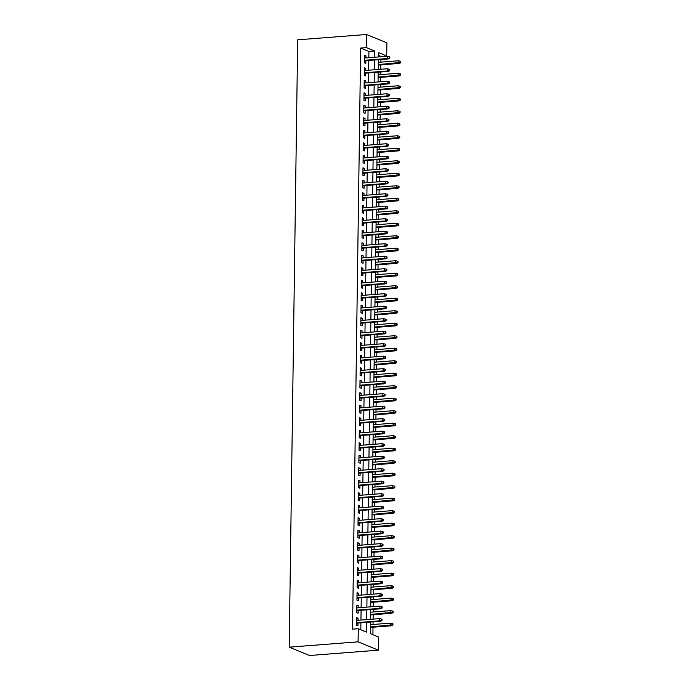 <?xml version="1.0" encoding="UTF-8"?>
<svg xmlns="http://www.w3.org/2000/svg" width="690" height="690" viewBox="0 0 690 690"><rect width="100%" height="100%" fill="white"/><g stroke="black" fill="none" stroke-linecap="round" stroke-linejoin="round"><path stroke-width="1.03" d="M370.521 622.052L370.358 633.67L378.603 637.051L378.413 650.178L309.525 655.5L289.205 647.168L297.683 39.822L366.571 34.5L366.39 47.619L360.646 48.067L352.538 629.159L358.274 628.719L366.511 632.1L366.649 622.346M366.571 34.5L386.9 42.832L386.711 55.959L378.474 52.578L378.413 56.968M380.966 56.77L386.711 55.959M372.893 634.714L373.005 627.21M373.04 624.485L373.074 621.854M373.118 619.12L373.178 614.712M373.212 611.987L373.255 609.356M373.29 606.622L373.35 602.215M373.385 599.489L373.428 596.859M373.463 594.125L373.523 589.726M373.566 586.992L373.601 584.361M373.635 581.627L373.704 577.228M373.738 574.494L373.773 571.863M373.816 569.138L373.877 564.731M373.911 561.996L373.946 559.366M373.989 556.64L374.049 552.233M374.084 549.499L374.127 546.868M374.161 544.143L374.221 539.735M374.265 537.001L374.299 534.379M374.334 531.645L374.394 527.238M374.437 524.504L374.472 521.882M374.515 519.147L374.575 514.74M374.61 512.006L374.644 509.384M374.687 506.65L374.748 502.242M374.782 499.517L374.825 496.886M374.86 494.152L374.92 489.745M374.963 487.019L374.998 484.389M375.032 481.655L375.093 477.247M375.136 474.522L375.17 471.891M375.205 469.157L375.274 464.758M375.308 462.024L375.343 459.393M375.386 456.659L375.446 452.261M375.481 449.526L375.524 446.896M375.558 444.17L375.619 439.763M375.662 437.029L375.696 434.398M375.731 431.673L375.791 427.265M375.834 424.531L375.869 421.901M375.903 419.175L375.972 414.768M376.007 412.034L376.041 409.412M376.085 406.677L376.145 402.27M376.179 399.536L376.214 396.914M376.257 394.18L376.317 389.772M376.352 387.047L376.395 384.416M376.43 381.682L376.49 377.275M376.533 374.549L376.568 371.919M376.602 369.185L376.662 364.777M376.706 362.052L376.74 359.421M376.783 356.687L376.844 352.288M376.878 349.554L376.913 346.923M376.956 344.189L377.016 339.791M377.051 337.056L377.094 334.426M377.128 331.692L377.189 327.293M377.232 324.559L377.266 321.928M377.301 319.203L377.361 314.795M377.404 312.061L377.439 309.43M377.473 306.705L377.542 302.298M377.577 299.564L377.611 296.942M377.654 294.207L377.715 289.8M377.749 287.066L377.792 284.444M377.827 281.71L377.887 277.302M377.93 274.568L377.965 271.946M377.999 269.212L378.06 264.805M378.103 262.079L378.137 259.449M378.172 256.714L378.241 252.307M378.275 249.582L378.31 246.951M378.353 244.217L378.413 239.81M378.448 237.084L378.482 234.453M378.525 231.719L378.586 227.321M378.62 224.586L378.663 221.956M378.698 219.222L378.758 214.823M378.801 212.089L378.836 209.458M378.87 206.733L378.931 202.325M378.974 199.591L379.008 196.961M379.052 194.235L379.112 189.828M379.146 187.094L379.181 184.463M379.224 181.737L379.284 177.33M379.319 174.596L379.362 171.974M379.397 169.24L379.457 164.832M379.5 162.098L379.535 159.476M379.569 156.742L379.629 152.335M379.673 149.601L379.707 146.979M379.75 144.245L379.811 139.837M379.845 137.112L379.88 134.481M379.923 131.747L379.983 127.34M380.018 124.614L380.061 121.983M380.095 119.249L380.156 114.85M380.199 112.116L380.233 109.486M380.268 106.752L380.328 102.353M380.371 99.619L380.406 96.988M380.44 94.254L380.509 89.855M380.544 87.121L380.578 84.49M380.621 81.765L380.682 77.358M380.716 74.624L380.751 71.993M380.794 69.267L380.854 64.86M380.889 62.126L380.932 59.504M358.041 620.284L358.076 618.24L356.704 617.671L356.592 625.175L357.972 625.735L358.007 623.018M358.222 607.786L358.248 605.742L356.877 605.182L356.773 612.677L358.145 613.238L358.179 610.521M358.395 595.289L358.421 593.245L357.049 592.684L356.946 600.179L358.317 600.74L358.36 598.023M358.567 582.791L358.593 580.747L357.222 580.187L357.118 587.682L358.49 588.242L358.533 585.525M358.74 570.302L358.774 568.25L357.403 567.689L357.291 575.184L358.671 575.745L358.705 573.028M358.921 557.805L358.947 555.752L357.575 555.191L357.472 562.686L358.843 563.256L358.878 560.53M359.093 545.307L359.119 543.254L357.748 542.694L357.644 550.189L359.016 550.758L359.05 548.041M359.266 532.809L359.292 530.757L357.92 530.196L357.817 537.691L359.188 538.26L359.231 535.543M359.438 520.312L359.473 518.268L358.093 517.698L357.989 525.202L359.369 525.763L359.404 523.046M359.619 507.814L359.645 505.77L358.274 505.201L358.17 512.705L359.542 513.265L359.576 510.548M359.792 495.317L359.818 493.272L358.446 492.703L358.343 500.207L359.714 500.768L359.749 498.051M359.964 482.819L359.99 480.775L358.619 480.214L358.515 487.709L359.887 488.27L359.93 485.553M360.137 470.321L360.171 468.277L358.791 467.716L358.688 475.212L360.059 475.772L360.102 473.055M360.309 457.832L360.344 455.78L358.973 455.219L358.86 462.714L360.24 463.275L360.275 460.558M360.49 445.335L360.516 443.282L359.145 442.721L359.041 450.216L360.413 450.777L360.447 448.06M360.663 432.837L360.689 430.784L359.318 430.224L359.214 437.719L360.585 438.288L360.629 435.562M360.836 420.339L360.861 418.287L359.49 417.726L359.387 425.221L360.758 425.79L360.801 423.074M361.008 407.842L361.043 405.789L359.671 405.228L359.559 412.732L360.939 413.293L360.974 410.576M361.189 395.344L361.215 393.3L359.844 392.731L359.74 400.235L361.112 400.795L361.146 398.078M361.362 382.846L361.388 380.802L360.016 380.233L359.913 387.737L361.284 388.298L361.319 385.581M361.534 370.349L361.56 368.305L360.189 367.744L360.085 375.239L361.457 375.8L361.5 373.083M361.707 357.851L361.741 355.807L360.361 355.247L360.258 362.742L361.638 363.302L361.672 360.585M361.888 345.354L361.914 343.31L360.542 342.749L360.439 350.244L361.81 350.805L361.845 348.088M362.06 332.865L362.086 330.812L360.715 330.251L360.611 337.746L361.983 338.307L362.017 335.59M362.233 320.367L362.259 318.314L360.887 317.754L360.784 325.249L362.155 325.818L362.198 323.093M362.405 307.869L362.44 305.817L361.06 305.256L360.956 312.751L362.328 313.32L362.371 310.603M362.578 295.372L362.612 293.319L361.241 292.758L361.129 300.254L362.509 300.823L362.543 298.106M362.759 282.874L362.785 280.83L361.413 280.261L361.31 287.764L362.681 288.325L362.716 285.608M362.931 270.377L362.957 268.332L361.586 267.763L361.482 275.267L362.854 275.828L362.897 273.111M363.104 257.879L363.138 255.835L361.758 255.266L361.655 262.769L363.026 263.33L363.069 260.613M363.276 245.381L363.311 243.337L361.94 242.777L361.827 250.272L363.207 250.832L363.242 248.115M363.457 232.884L363.483 230.839L362.112 230.279L362.009 237.774L363.38 238.335L363.414 235.618M363.63 220.395L363.656 218.342L362.285 217.781L362.181 225.276L363.552 225.837L363.587 223.12M363.803 207.897L363.828 205.844L362.457 205.284L362.353 212.779L363.725 213.339L363.768 210.623M363.975 195.399L364.01 193.347L362.63 192.786L362.526 200.281L363.906 200.85L363.94 198.125M364.156 182.902L364.182 180.849L362.811 180.288L362.707 187.784L364.079 188.353L364.113 185.636M364.329 170.404L364.355 168.351L362.983 167.791L362.88 175.295L364.251 175.855L364.286 173.138M364.501 157.907L364.527 155.862L363.156 155.293L363.052 162.797L364.423 163.358L364.467 160.641M364.674 145.409L364.708 143.365L363.328 142.796L363.225 150.299L364.596 150.86L364.639 148.143M364.855 132.911L364.881 130.867L363.509 130.298L363.397 137.802L364.777 138.362L364.812 135.645M365.027 120.414L365.053 118.37L363.682 117.809L363.578 125.304L364.95 125.865L364.984 123.148M365.2 107.916L365.226 105.872L363.854 105.311L363.751 112.806L365.122 113.367L365.165 110.65M365.372 95.427L365.407 93.374L364.027 92.814L363.923 100.309L365.295 100.869L365.338 98.153M365.545 82.929L365.579 80.877L364.208 80.316L364.096 87.811L365.476 88.38L365.51 85.655M365.726 70.432L365.752 68.379L364.38 67.818L364.277 75.314L365.648 75.883L365.683 73.166M380.975 56.399L378.439 55.355M360.81 629.763L360.913 622.794M360.948 620.06L361.086 610.296M361.12 607.562L361.258 597.799M361.301 595.065L361.431 585.301M361.474 582.567L361.612 572.803M361.646 570.078L361.784 560.306M361.819 557.58L361.957 547.808M361.991 545.083L362.129 535.319M362.172 532.585L362.31 522.822M362.345 520.087L362.483 510.324M362.517 507.59L362.655 497.826M362.69 495.092L362.828 485.329M362.871 482.595L363 472.831M363.044 470.097L363.182 460.334M363.216 457.599L363.354 447.836M363.389 445.11L363.527 435.338M363.57 432.613L363.699 422.849M363.742 420.115L363.88 410.352M363.915 407.618L364.053 397.854M364.087 395.12L364.225 385.356M364.26 382.622L364.398 372.859M364.441 370.125L364.579 360.361M364.613 357.627L364.751 347.863M364.786 345.129L364.924 335.366M364.958 332.64L365.096 322.868M365.139 320.143L365.269 310.371M365.312 307.645L365.45 297.882M365.484 295.147L365.622 285.384M365.657 282.65L365.795 272.886M365.838 270.152L365.967 260.389M366.011 257.655L366.149 247.891M366.183 245.157L366.321 235.394M366.356 232.659L366.494 222.896M366.537 220.162L366.666 210.398M366.709 207.673L366.847 197.901M366.882 195.175L367.02 185.412M367.054 182.678L367.192 172.914M367.227 170.18L367.365 160.416M367.408 157.682L367.537 147.919M367.58 145.185L367.718 135.421M367.753 132.687L367.891 122.924M367.925 120.189L368.063 110.426M368.106 107.692L368.236 97.928M368.279 95.203L368.417 85.431M368.451 82.705L368.589 72.933M368.624 70.208L368.762 60.444M368.805 57.71L368.891 51.448L360.646 48.067M365.898 57.934L365.924 55.881L364.553 55.321L364.449 62.816L365.821 63.385L365.855 60.668M358.274 628.719L358.093 641.838L289.205 647.168M358.093 641.838L378.413 650.178M378.379 59.694L378.241 69.466M378.198 72.191L378.06 81.955M378.025 84.689L377.887 94.452M377.853 97.187L377.715 106.95M377.68 109.684L377.542 119.448M377.499 122.182L377.37 131.945M377.327 134.679L377.189 144.443M377.154 147.177L377.016 156.941M376.981 159.675L376.844 169.438M376.8 172.164L376.671 181.936M376.628 184.661L376.49 194.433M376.455 197.159L376.317 206.922M376.283 209.657L376.145 219.42M376.11 222.154L375.972 231.918M375.929 234.652L375.791 244.415M375.757 247.149L375.619 256.913M375.584 259.647L375.446 269.411M375.412 272.145L375.274 281.908M375.231 284.642L375.101 294.406M375.058 297.131L374.92 306.903M374.886 309.629L374.748 319.392M374.713 322.127L374.575 331.89M374.532 334.624L374.403 344.388M374.36 347.122L374.221 356.885M374.187 359.619L374.049 369.383M374.014 372.117L373.877 381.88M373.842 384.615L373.704 394.378M373.661 397.112L373.523 406.876M373.488 409.601L373.35 419.373M373.316 422.099L373.178 431.871M373.143 434.596L373.005 444.36M372.962 447.094L372.833 456.858M372.79 459.592L372.652 469.355M372.617 472.089L372.479 481.853M372.445 484.587L372.307 494.351M372.264 497.085L372.134 506.848M372.091 509.582L371.953 519.346M371.919 522.08L371.781 531.843M371.746 534.569L371.608 544.341M371.565 547.067L371.436 556.839M371.393 559.564L371.255 569.328M371.22 572.062L371.082 581.825M371.048 584.559L370.91 594.323M370.875 597.057L370.737 606.821M370.694 609.555L370.565 619.318M374.541 57.261L374.627 51L366.39 47.619M366.692 619.62L366.83 609.857M366.864 607.122L367.002 597.359M367.037 594.625L367.175 584.861M367.209 582.127L367.347 572.364M367.39 569.63L367.52 559.866M367.563 557.132L367.701 547.368M367.736 544.634L367.873 534.871M367.908 532.137L368.046 522.373M368.089 519.648L368.219 509.875M368.262 507.15L368.4 497.378M368.434 494.652L368.572 484.889M368.607 482.155L368.745 472.391M368.779 469.657L368.917 459.894M368.96 457.159L369.098 447.396M369.133 444.662L369.271 434.898M369.305 432.164L369.443 422.401M369.478 419.667L369.616 409.903M369.659 407.169L369.788 397.406M369.831 394.68L369.969 384.908M370.004 382.182L370.142 372.419M370.176 369.685L370.314 359.921M370.358 357.187L370.487 347.424M370.53 344.69L370.668 334.926M370.703 332.192L370.841 322.428M370.875 319.694L371.013 309.931M371.048 307.197L371.186 297.433M371.229 294.699L371.367 284.936M371.401 282.21L371.539 272.438M371.574 269.712L371.712 259.94M371.746 257.215L371.884 247.451M371.927 244.717L372.057 234.954M372.1 232.22L372.238 222.456M372.272 219.722L372.41 209.958M372.445 207.224L372.583 197.461M372.626 194.727L372.755 184.963M372.798 182.229L372.936 172.466M372.971 169.731L373.109 159.968M373.143 157.242L373.281 147.47M373.325 144.745L373.454 134.973M373.497 132.247L373.635 122.484M373.67 119.75L373.808 109.986M373.842 107.252L373.98 97.488M374.014 94.754L374.153 84.991M374.196 82.257L374.325 72.493M374.368 69.759L374.506 59.996M368.891 51.448L374.627 51M364.544 55.994L365.924 55.881M364.372 68.491L365.752 68.379M364.191 80.989L365.579 80.877M364.018 93.478L365.407 93.374M363.846 105.975L365.226 105.872M363.673 118.473L365.053 118.37M363.501 130.971L364.881 130.867M363.32 143.468L364.708 143.365M363.147 155.966L364.527 155.862M362.974 168.464L364.355 168.351M362.802 180.961L364.182 180.849M362.621 193.459L364.01 193.347M362.448 205.956L363.828 205.844M362.276 218.445L363.656 218.342M362.103 230.943L363.483 230.839M361.922 243.441L363.311 243.337M361.75 255.938L363.138 255.835M361.577 268.436L362.957 268.332M361.405 280.934L362.785 280.83M361.232 293.431L362.612 293.319M361.051 305.929L362.44 305.817M360.879 318.426L362.259 318.314M360.706 330.915L362.086 330.812M360.534 343.413L361.914 343.31M360.353 355.911L361.741 355.807M360.18 368.408L361.56 368.305M360.007 380.906L361.388 380.802M359.835 393.404L361.215 393.3M359.654 405.901L361.043 405.789M359.481 418.399L360.861 418.287M359.309 430.896L360.689 430.784M359.136 443.394L360.516 443.282M358.964 455.883L360.344 455.78M358.783 468.381L360.171 468.277M358.61 480.878L359.99 480.775M358.438 493.376L359.818 493.272M358.265 505.874L359.645 505.77M358.084 518.371L359.473 518.268M357.912 530.869L359.292 530.757M357.739 543.366L359.119 543.254M357.567 555.864L358.947 555.752M357.386 568.362L358.774 568.25M357.213 580.851L358.593 580.747M357.041 593.348L358.421 593.245M356.868 605.846L358.248 605.742M356.687 618.343L358.076 618.24M364.475 60.772L388.513 58.917L387.521 58.512L364.484 60.289M389.246 57.986L389.798 58.21L389.815 56.96L389.264 56.735L389.246 57.986L387.521 58.512L387.556 56.261L364.518 58.038M388.513 58.917L389.798 58.21M389.264 56.735L387.556 56.261M400.778 62.712L400.795 61.462L400.252 61.238L400.235 62.488L400.778 62.712L399.501 63.42L398.51 63.014L398.544 60.763L378.336 62.324M400.235 62.488L378.31 64.575M399.501 63.42L378.301 65.058M398.544 60.763L400.252 61.238M364.303 73.269L388.341 71.406L387.349 71.001L364.311 72.786M389.074 70.484L389.617 70.708L389.634 69.457L389.091 69.233L389.074 70.484L387.349 71.001L387.383 68.758L364.337 70.535M388.341 71.406L389.617 70.708M389.091 69.233L387.383 68.758M364.13 85.767L388.168 83.904L387.176 83.499L364.139 85.284M388.893 82.973L389.445 83.205L389.462 81.955L388.91 81.731L388.893 82.973L387.176 83.499L387.211 81.256L364.165 83.033M388.168 83.904L389.445 83.205M388.91 81.731L387.211 81.256M363.949 98.265L387.987 96.402L387.004 95.996L363.958 97.782M388.72 95.47L389.272 95.694L389.289 94.452L388.737 94.219L388.72 95.47L387.004 95.996L387.03 93.745L363.992 95.531M387.987 96.402L389.272 95.694M388.737 94.219L387.03 93.745M363.777 110.762L387.815 108.899L386.831 108.494L363.785 110.279M388.548 107.968L389.1 108.192L389.117 106.941L388.565 106.717L388.548 107.968L386.831 108.494L386.857 106.243L363.82 108.028M387.815 108.899L389.1 108.192M388.565 106.717L386.857 106.243M400.605 75.21L400.623 73.959L400.071 73.735L400.053 74.986L400.605 75.21L399.329 75.917L398.337 75.512L398.372 73.261L378.163 74.822M400.053 74.986L378.129 77.073M399.329 75.917L378.129 77.556M398.372 73.261L400.071 73.735M400.433 87.708L400.45 86.457L399.898 86.233L399.881 87.483L400.433 87.708L399.148 88.415L398.165 88.01L398.19 85.758L377.991 87.32M399.881 87.483L377.956 89.571M399.148 88.415L377.947 90.054M398.19 85.758L399.898 86.233M400.26 100.205L400.278 98.955L399.726 98.73L399.708 99.981L400.26 100.205L398.975 100.913L397.983 100.507L398.018 98.256L377.818 99.817M399.708 99.981L377.784 102.068M398.975 100.913L377.775 102.551M398.018 98.256L399.726 98.73M400.079 112.703L400.096 111.452L399.553 111.228L399.536 112.479L400.079 112.703L398.803 113.401L397.811 112.996L397.845 110.754L377.637 112.315M399.536 112.479L377.611 114.566M398.803 113.401L377.603 115.04M397.845 110.754L399.553 111.228M363.604 123.251L387.642 121.397L386.65 120.992L363.613 122.777M388.375 120.465L388.919 120.69L388.936 119.439L388.392 119.215L388.375 120.465L386.65 120.992L386.685 118.74L363.639 120.526M387.642 121.397L388.919 120.69M388.392 119.215L386.685 118.74M399.907 125.201L399.924 123.95L399.372 123.726L399.355 124.968L399.907 125.201L398.63 125.899L397.638 125.494L397.673 123.251L377.464 124.812M399.355 124.968L377.43 127.055M398.63 125.899L377.43 127.538M397.673 123.251L399.372 123.726M363.432 135.749L387.47 133.895L386.478 133.489L363.44 135.266M388.194 132.963L388.746 133.187L388.763 131.937L388.211 131.712L388.194 132.963L386.478 133.489L386.512 131.238L363.466 133.023M387.47 133.895L388.746 133.187M388.211 131.712L386.512 131.238M399.734 137.689L399.752 136.447L399.2 136.215L399.182 137.465L399.734 137.689L398.449 138.397L397.466 137.991L397.492 135.74L377.292 137.301M399.182 137.465L377.257 139.553M398.449 138.397L377.249 140.036M397.492 135.74L399.2 136.215M363.259 148.246L387.297 146.392L386.305 145.987L363.259 147.763M388.022 145.461L388.574 145.685L388.591 144.434L388.039 144.21L388.022 145.461L386.305 145.987L386.34 143.736L363.294 145.521M387.297 146.392L388.574 145.685M388.039 144.21L386.34 143.736M399.562 150.187L399.579 148.937L399.027 148.712L399.01 149.963L399.562 150.187L398.277 150.894L397.293 150.489L397.319 148.238L377.12 149.799M399.01 149.963L377.085 152.05M398.277 150.894L377.076 152.533M397.319 148.238L399.027 148.712M363.078 160.744L387.116 158.89L386.133 158.484L363.087 160.261M387.849 157.958L388.401 158.183L388.418 156.932L387.866 156.708L387.849 157.958L386.133 158.484L386.159 156.233L363.121 158.01M387.116 158.89L388.401 158.183M387.866 156.708L386.159 156.233M399.381 162.685L399.398 161.434L398.855 161.21L398.837 162.461L399.381 162.685L398.104 163.392L397.112 162.987L397.147 160.736L376.938 162.297M398.837 162.461L376.913 164.548M398.104 163.392L376.904 165.031M397.147 160.736L398.855 161.21M362.906 173.242L386.943 171.387L385.952 170.982L362.914 172.759M387.677 170.456L388.22 170.68L388.237 169.43L387.694 169.205L387.677 170.456L385.952 170.982L385.986 168.731L362.949 170.508M386.943 171.387L388.22 170.68M387.694 169.205L385.986 168.731M399.208 175.182L399.225 173.932L398.673 173.708L398.656 174.958L399.208 175.182L397.932 175.89L396.94 175.484L396.974 173.233L376.766 174.794M398.656 174.958L376.74 177.045M397.932 175.89L376.731 177.528M396.974 173.233L398.673 173.708M362.733 185.739L386.771 183.885L385.779 183.471L362.742 185.256M387.504 182.954L388.047 183.178L388.065 181.927L387.521 181.703L387.504 182.954L385.779 183.471L385.814 181.229L362.768 183.005M386.771 183.885L388.047 183.178M387.521 181.703L385.814 181.229M399.036 187.68L399.053 186.429L398.501 186.205L398.484 187.456L399.036 187.68L397.759 188.387L396.767 187.982L396.802 185.731L376.593 187.292M398.484 187.456L376.559 189.543M397.759 188.387L376.559 190.026M396.802 185.731L398.501 186.205M362.561 198.237L386.598 196.374L385.606 195.969L362.561 197.754M387.323 195.451L387.875 195.675L387.892 194.425L387.34 194.201L387.323 195.451L385.606 195.969L385.641 193.726L362.595 195.503M386.598 196.374L387.875 195.675M387.34 194.201L385.641 193.726M398.863 200.178L398.88 198.927L398.328 198.703L398.311 199.953L398.863 200.178L397.578 200.885L396.595 200.48L396.621 198.228L376.421 199.79M398.311 199.953L376.386 202.041M397.578 200.885L376.378 202.524M396.621 198.228L398.328 198.703M362.379 210.735L386.417 208.872L385.434 208.466L362.388 210.252M387.15 207.94L387.702 208.173L387.72 206.922L387.168 206.698L387.15 207.94L385.434 208.466L385.46 206.215L362.423 208.001M386.417 208.872L387.702 208.173M387.168 206.698L385.46 206.215M398.682 212.675L398.699 211.425L398.156 211.2L398.139 212.451L398.682 212.675L397.406 213.383L396.414 212.977L396.448 210.726L376.24 212.287M398.139 212.451L376.214 214.538M397.406 213.383L376.205 215.021M396.448 210.726L398.156 211.2M362.207 223.232L386.245 221.369L385.253 220.964L362.216 222.749M386.978 220.438L387.53 220.662L387.547 219.42L386.995 219.187L386.978 220.438L385.253 220.964L385.287 218.713L362.25 220.498M386.245 221.369L387.53 220.662M386.995 219.187L385.287 218.713M398.51 225.173L398.527 223.922L397.983 223.698L397.966 224.949L398.51 225.173L397.233 225.871L396.241 225.466L396.276 223.224L376.067 224.785M397.966 224.949L376.041 227.036M397.233 225.871L376.033 227.51M396.276 223.224L397.983 223.698M362.034 235.73L386.072 233.867L385.08 233.462L362.043 235.247M386.805 232.935L387.349 233.16L387.366 231.909L386.823 231.685L386.805 232.935L385.08 233.462L385.115 231.21L362.069 232.996M386.072 233.867L387.349 233.16M386.823 231.685L385.115 231.21M398.337 237.671L398.354 236.42L397.802 236.196L397.785 237.438L398.337 237.671L397.061 238.369L396.069 237.964L396.103 235.721L375.895 237.282M397.785 237.438L375.86 239.525M397.061 238.369L375.86 240.008M396.103 235.721L397.802 236.196M361.862 248.219L385.9 246.364L384.908 245.959L361.862 247.736M386.624 245.433L387.176 245.657L387.194 244.407L386.642 244.182L386.624 245.433L384.908 245.959L384.942 243.708L361.896 245.493M385.9 246.364L387.176 245.657M386.642 244.182L384.942 243.708M398.165 250.16L398.182 248.918L397.63 248.685L397.613 249.935L398.165 250.16L396.879 250.867L395.896 250.461L395.922 248.21L375.722 249.78M397.613 249.935L375.688 252.023M396.879 250.867L375.679 252.506M395.922 248.21L397.63 248.685M361.681 260.716L385.719 258.862L384.735 258.457L361.689 260.234M386.452 257.931L387.004 258.155L387.021 256.904L386.469 256.68L386.452 257.931L384.735 258.457L384.761 256.206L361.724 257.991M385.719 258.862L387.004 258.155M386.469 256.68L384.761 256.206M397.992 262.657L398.009 261.406L397.457 261.182L397.44 262.433L397.992 262.657L396.707 263.364L395.715 262.959L395.75 260.708L375.55 262.269M397.44 262.433L375.515 264.52M396.707 263.364L375.507 265.003M395.75 260.708L397.457 261.182M361.508 273.214L385.546 271.36L384.563 270.954L361.517 272.731M386.279 270.428L386.831 270.653L386.849 269.402L386.297 269.178L386.279 270.428L384.563 270.954L384.589 268.703L361.551 270.48M385.546 271.36L386.831 270.653M386.297 269.178L384.589 268.703M397.811 275.155L397.828 273.904L397.285 273.68L397.268 274.93L397.811 275.155L396.534 275.862L395.543 275.457L395.577 273.206L375.369 274.767M397.268 274.93L375.343 277.018M396.534 275.862L375.334 277.501M395.577 273.206L397.285 273.68M361.336 285.712L385.374 283.857L384.382 283.452L361.344 285.229M386.107 282.926L386.65 283.15L386.667 281.899L386.124 281.675L386.107 282.926L384.382 283.452L384.416 281.201L361.37 282.978M385.374 283.857L386.65 283.15M386.124 281.675L384.416 281.201M397.638 287.652L397.656 286.402L397.104 286.178L397.086 287.428L397.638 287.652L396.362 288.36L395.37 287.954L395.405 285.703L375.196 287.264M397.086 287.428L375.162 289.515M396.362 288.36L375.162 289.998M395.405 285.703L397.104 286.178M361.163 298.209L385.201 296.355L384.209 295.95L361.172 297.726M385.926 295.423L386.478 295.648L386.495 294.397L385.943 294.173L385.926 295.423L384.209 295.95L384.244 293.699L361.198 295.475M385.201 296.355L386.478 295.648M385.943 294.173L384.244 293.699M397.466 300.15L397.483 298.899L396.931 298.675L396.914 299.926L397.466 300.15L396.181 300.857L395.197 300.452L395.223 298.201L375.024 299.762M396.914 299.926L374.989 302.013M396.181 300.857L374.981 302.496M395.223 298.201L396.931 298.675M360.991 310.707L385.02 308.844L384.037 308.439L360.991 310.224M385.753 307.921L386.305 308.145L386.322 306.895L385.77 306.671L385.753 307.921L384.037 308.439L384.071 306.196L361.025 307.973M385.02 308.844L386.305 308.145M385.77 306.671L384.071 306.196M397.293 312.648L397.311 311.397L396.759 311.173L396.741 312.423L397.293 312.648L396.008 313.355L395.025 312.95L395.051 310.698L374.851 312.26M396.741 312.423L374.817 314.511M396.008 313.355L374.808 314.994M395.051 310.698L396.759 311.173M360.81 323.205L384.848 321.342L383.864 320.936L360.818 322.722M385.581 320.41L386.133 320.643L386.15 319.392L385.598 319.168L385.581 320.41L383.864 320.936L383.89 318.694L360.853 320.471M384.848 321.342L386.133 320.643M385.598 319.168L383.89 318.694M397.112 325.145L397.13 323.895L396.586 323.67L396.569 324.921L397.112 325.145L395.836 325.853L394.844 325.447L394.878 323.196L374.67 324.757M396.569 324.921L374.644 327.008M395.836 325.853L374.636 327.491M394.878 323.196L396.586 323.67M360.637 335.702L384.675 333.839L383.683 333.434L360.646 335.219M385.408 332.908L385.952 333.132L385.969 331.89L385.425 331.657L385.408 332.908L383.683 333.434L383.718 331.183L360.68 332.968M384.675 333.839L385.952 333.132M385.425 331.657L383.718 331.183M396.94 337.643L396.957 336.392L396.405 336.168L396.388 337.419L396.94 337.643L395.663 338.35L394.671 337.945L394.706 335.694L374.498 337.255M396.388 337.419L374.472 339.506M395.663 338.35L374.463 339.989M394.706 335.694L396.405 336.168M360.465 348.2L384.503 346.337L383.511 345.932L360.473 347.717M385.236 345.405L385.779 345.63L385.796 344.379L385.253 344.155L385.236 345.405L383.511 345.932L383.545 343.68L360.499 345.466M384.503 346.337L385.779 345.63M385.253 344.155L383.545 343.68M396.767 350.14L396.785 348.89L396.233 348.666L396.215 349.916L396.767 350.14L395.482 350.839L394.499 350.434L394.533 348.191L374.325 349.752M396.215 349.916L374.291 352.004M395.482 350.839L374.291 352.478M394.533 348.191L396.233 348.666M360.292 360.689L384.33 358.835L383.338 358.429L360.292 360.214M385.055 357.903L385.606 358.127L385.624 356.877L385.072 356.652L385.055 357.903L383.338 358.429L383.373 356.178L360.327 357.963M384.33 358.835L385.606 358.127M385.072 356.652L383.373 356.178M396.595 362.638L396.612 361.388L396.06 361.163L396.043 362.405L396.595 362.638L395.31 363.337L394.326 362.931L394.352 360.689L374.153 362.25M396.043 362.405L374.118 364.493M395.31 363.337L374.109 364.976M394.352 360.689L396.06 361.163M360.111 373.187L384.149 371.332L383.166 370.927L360.12 372.704M384.882 370.401L385.434 370.625L385.451 369.374L384.899 369.15L384.882 370.401L383.166 370.927L383.192 368.676L360.154 370.461M384.149 371.332L385.434 370.625M384.899 369.15L383.192 368.676M359.939 385.684L383.976 383.83L382.985 383.424L359.947 385.201M384.71 382.898L385.253 383.123L385.279 381.872L384.727 381.648L384.71 382.898L382.985 383.424L383.019 381.173L359.982 382.959M383.976 383.83L385.253 383.123M384.727 381.648L383.019 381.173M359.766 398.182L383.804 396.327L382.812 395.922L359.775 397.699M384.537 395.396L385.08 395.62L385.098 394.37L384.554 394.145L384.537 395.396L382.812 395.922L382.846 393.671L359.801 395.448M383.804 396.327L385.08 395.62M384.554 394.145L382.846 393.671M396.414 375.127L396.431 373.885L395.888 373.652L395.87 374.903L396.414 375.127L395.137 375.834L394.145 375.429L394.18 373.178L373.971 374.748M395.87 374.903L373.946 376.99M395.137 375.834L373.937 377.473M394.18 373.178L395.888 373.652M396.241 387.625L396.258 386.374L395.715 386.15L395.698 387.401L396.241 387.625L394.965 388.332L393.973 387.927L394.007 385.676L373.799 387.237M395.698 387.401L373.773 389.488M394.965 388.332L373.764 389.971M394.007 385.676L395.715 386.15M396.069 400.122L396.086 398.872L395.534 398.648L395.517 399.898L396.069 400.122L394.792 400.83L393.8 400.424L393.835 398.173L373.626 399.734M395.517 399.898L373.592 401.985M394.792 400.83L373.592 402.468M393.835 398.173L395.534 398.648M359.594 410.679L383.631 408.825L382.639 408.42L359.594 410.196M384.356 407.894L384.908 408.118L384.925 406.867L384.373 406.643L384.356 407.894L382.639 408.42L382.674 406.169L359.628 407.945M383.631 408.825L384.908 408.118M384.373 406.643L382.674 406.169M395.896 412.62L395.913 411.369L395.361 411.145L395.344 412.396L395.896 412.62L394.611 413.327L393.628 412.922L393.654 410.671L373.454 412.232M395.344 412.396L373.419 414.483M394.611 413.327L373.411 414.966M393.654 410.671L395.361 411.145M359.412 423.177L383.45 421.323L382.467 420.917L359.421 422.694M384.183 420.391L384.735 420.615L384.753 419.365L384.201 419.141L384.183 420.391L382.467 420.917L382.493 418.666L359.456 420.443M383.45 421.323L384.735 420.615M384.201 419.141L382.493 418.666M395.715 425.118L395.741 423.867L395.189 423.643L395.172 424.893L395.715 425.118L394.439 425.825L393.447 425.42L393.481 423.168L373.281 424.73M395.172 424.893L373.247 426.981M394.439 425.825L373.238 427.464M393.481 423.168L395.189 423.643M359.24 435.675L383.278 433.812L382.295 433.406L359.248 435.192M384.011 432.889L384.563 433.113L384.58 431.862L384.028 431.638L384.011 432.889L382.295 433.406L382.32 431.164L359.283 432.94M383.278 433.812L384.563 433.113M384.028 431.638L382.32 431.164M395.543 437.615L395.56 436.365L395.016 436.14L394.999 437.391L395.543 437.615L394.266 438.322L393.274 437.917L393.309 435.666L373.1 437.227M394.999 437.391L373.074 439.478M394.266 438.322L373.066 439.961M393.309 435.666L395.016 436.14M359.067 448.172L383.105 446.309L382.113 445.904L359.076 447.689M383.838 445.378L384.382 445.611L384.399 444.36L383.856 444.136L383.838 445.378L382.113 445.904L382.148 443.653L359.102 445.438M383.105 446.309L384.382 445.611M383.856 444.136L382.148 443.653M395.37 450.113L395.387 448.862L394.835 448.638L394.818 449.889L395.37 450.113L394.094 450.82L393.102 450.415L393.136 448.164L372.928 449.725M394.818 449.889L372.893 451.976M394.094 450.82L372.893 452.459M393.136 448.164L394.835 448.638M358.895 460.67L382.933 458.807L381.941 458.402L358.904 460.187M383.657 457.875L384.209 458.1L384.227 456.858L383.675 456.625L383.657 457.875L381.941 458.402L381.975 456.15L358.929 457.936M382.933 458.807L384.209 458.1M383.675 456.625L381.975 456.15M395.197 462.611L395.215 461.36L394.663 461.136L394.646 462.386L395.197 462.611L393.912 463.309L392.929 462.904L392.955 460.661L372.755 462.222M394.646 462.386L372.721 464.474M393.912 463.309L372.712 464.948M392.955 460.661L394.663 461.136M358.722 473.168L382.752 471.305L381.768 470.899L358.722 472.685M383.485 470.373L384.037 470.597L384.054 469.347L383.502 469.122L383.485 470.373L381.768 470.899L381.794 468.648L358.757 470.433M382.752 471.305L384.037 470.597M383.502 469.122L381.794 468.648M395.025 475.108L395.042 473.858L394.49 473.633L394.473 474.875L395.025 475.108L393.74 475.807L392.757 475.401L392.783 473.159L372.583 474.72M394.473 474.875L372.548 476.963M393.74 475.807L372.54 477.445M392.783 473.159L394.49 473.633M358.541 485.657L382.579 483.802L381.596 483.397L358.55 485.182M383.312 482.871L383.864 483.095L383.882 481.844L383.329 481.62L383.312 482.871L381.596 483.397L381.622 481.146L358.584 482.931M382.579 483.802L383.864 483.095M383.329 481.62L381.622 481.146M394.844 487.597L394.861 486.355L394.318 486.122L394.301 487.373L394.844 487.597L393.567 488.304L392.576 487.899L392.61 485.648L372.402 487.218M394.301 487.373L372.376 489.46M393.567 488.304L372.367 489.943M392.61 485.648L394.318 486.122M358.369 498.154L382.407 496.3L381.415 495.894L358.377 497.671M383.14 495.368L383.683 495.593L383.7 494.342L383.157 494.118L383.14 495.368L381.415 495.894L381.449 493.643L358.403 495.429M382.407 496.3L383.683 495.593M383.157 494.118L381.449 493.643M394.671 500.095L394.689 498.844L394.137 498.62L394.119 499.87L394.671 500.095L393.395 500.802L392.403 500.397L392.438 498.145L372.229 499.707M394.119 499.87L372.203 501.958M393.395 500.802L372.195 502.441M392.438 498.145L394.137 498.62M358.196 510.652L382.234 508.797L381.242 508.392L358.205 510.169M382.959 507.866L383.511 508.09L383.528 506.839L382.985 506.615L382.959 507.866L381.242 508.392L381.277 506.141L358.231 507.918M382.234 508.797L383.511 508.09M382.985 506.615L381.277 506.141M394.499 512.592L394.516 511.342L393.964 511.118L393.947 512.368L394.499 512.592L393.214 513.3L392.231 512.894L392.256 510.643L372.057 512.204M393.947 512.368L372.022 514.455M393.214 513.3L372.022 514.938M392.256 510.643L393.964 511.118M358.024 523.149L382.062 521.295L381.07 520.89L358.024 522.666M382.786 520.364L383.338 520.588L383.355 519.337L382.803 519.113L382.786 520.364L381.07 520.89L381.104 518.639L358.058 520.415M382.062 521.295L383.338 520.588M382.803 519.113L381.104 518.639M394.326 525.09L394.344 523.839L393.792 523.615L393.774 524.866L394.326 525.09L393.041 525.797L392.058 525.392L392.084 523.141L371.884 524.702M393.774 524.866L371.85 526.953M393.041 525.797L371.841 527.436M392.084 523.141L393.792 523.615M357.843 535.647L381.88 533.793L380.897 533.387L357.851 535.164M382.614 532.861L383.166 533.085L383.183 531.835L382.631 531.611L382.614 532.861L380.897 533.387L380.923 531.136L357.886 532.913M381.88 533.793L383.166 533.085M382.631 531.611L380.923 531.136M394.145 537.588L394.163 536.337L393.619 536.113L393.602 537.363L394.145 537.588L392.869 538.295L391.877 537.889L391.911 535.638L371.703 537.2M393.602 537.363L371.677 539.451M392.869 538.295L371.669 539.934M391.911 535.638L393.619 536.113M357.67 548.145L381.708 546.282L380.716 545.876L357.679 547.662M382.441 545.359L382.985 545.583L383.01 544.332L382.458 544.108L382.441 545.359L380.716 545.876L380.751 543.634L357.713 545.411M381.708 546.282L382.985 545.583M382.458 544.108L380.751 543.634M393.973 550.085L393.99 548.835L393.447 548.61L393.421 549.861L393.973 550.085L392.696 550.793L391.704 550.387L391.739 548.136L371.531 549.697M393.421 549.861L371.505 551.948M392.696 550.793L371.496 552.431M391.739 548.136L393.447 548.61M357.498 560.642L381.536 558.779L380.544 558.374L357.506 560.159M382.269 557.848L382.812 558.081L382.829 556.83L382.286 556.606L382.269 557.848L380.544 558.374L380.578 556.131L357.532 557.908M381.536 558.779L382.812 558.081M382.286 556.606L380.578 556.131M393.8 562.583L393.818 561.332L393.265 561.108L393.248 562.359L393.8 562.583L392.524 563.29L391.532 562.885L391.566 560.634L371.358 562.195M393.248 562.359L371.324 564.446M392.524 563.29L371.324 564.929M391.566 560.634L393.265 561.108M357.325 573.14L381.363 571.277L380.371 570.871L357.325 572.657M382.088 570.345L382.639 570.57L382.657 569.328L382.105 569.095L382.088 570.345L380.371 570.871L380.406 568.62L357.36 570.406M381.363 571.277L382.639 570.57M382.105 569.095L380.406 568.62M393.628 575.081L393.645 573.83L393.093 573.606L393.076 574.856L393.628 575.081L392.343 575.788L391.359 575.382L391.385 573.131L371.186 574.692M393.076 574.856L371.151 576.943M392.343 575.788L371.142 577.427M391.385 573.131L393.093 573.606M357.144 585.638L381.182 583.775L380.199 583.369L357.153 585.155M381.915 582.843L382.467 583.067L382.484 581.817L381.932 581.592L381.915 582.843L380.199 583.369L380.224 581.118L357.187 582.903M381.182 583.775L382.467 583.067M381.932 581.592L380.224 581.118M393.447 587.578L393.473 586.327L392.921 586.103L392.903 587.354L393.447 587.578L392.17 588.277L391.178 587.871L391.213 585.629L371.013 587.19M392.903 587.354L370.978 589.441M392.17 588.277L370.97 589.916M391.213 585.629L392.921 586.103M356.971 598.127L381.009 596.272L380.026 595.867L356.98 597.652M381.743 595.341L382.295 595.565L382.312 594.314L381.76 594.09L381.743 595.341L380.026 595.867L380.052 593.616L357.015 595.401M381.009 596.272L382.295 595.565M381.76 594.09L380.052 593.616M393.274 600.076L393.291 598.825L392.748 598.601L392.731 599.843L393.274 600.076L391.998 600.774L391.006 600.369L391.04 598.127L370.832 599.688M392.731 599.843L370.806 601.93M391.998 600.774L370.797 602.413M391.04 598.127L392.748 598.601M356.799 610.624L380.837 608.77L379.845 608.364L356.808 610.141M381.57 607.838L382.113 608.062L382.131 606.812L381.587 606.588L381.57 607.838L379.845 608.364L379.88 606.113L356.834 607.899M380.837 608.77L382.113 608.062M381.587 606.588L379.88 606.113M393.102 612.565L393.119 611.323L392.567 611.09L392.55 612.341L393.102 612.565L391.825 613.272L390.833 612.867L390.868 610.616L370.659 612.185M392.55 612.341L370.625 614.428M391.825 613.272L370.625 614.911M390.868 610.616L392.567 611.09M356.627 623.122L380.664 621.267L379.673 620.862L356.635 622.639M381.389 620.336L381.941 620.56L381.958 619.309L381.406 619.085L381.389 620.336L379.673 620.862L379.707 618.611L356.661 620.396M380.664 621.267L381.941 620.56M381.406 619.085L379.707 618.611M392.929 625.062L392.946 623.812L392.394 623.587L392.377 624.838L392.929 625.062L391.644 625.77L390.661 625.364L390.687 623.113L370.487 624.674M392.377 624.838L370.452 626.925M391.644 625.77L370.444 627.408M390.687 623.113L392.394 623.587"/></g></svg>
